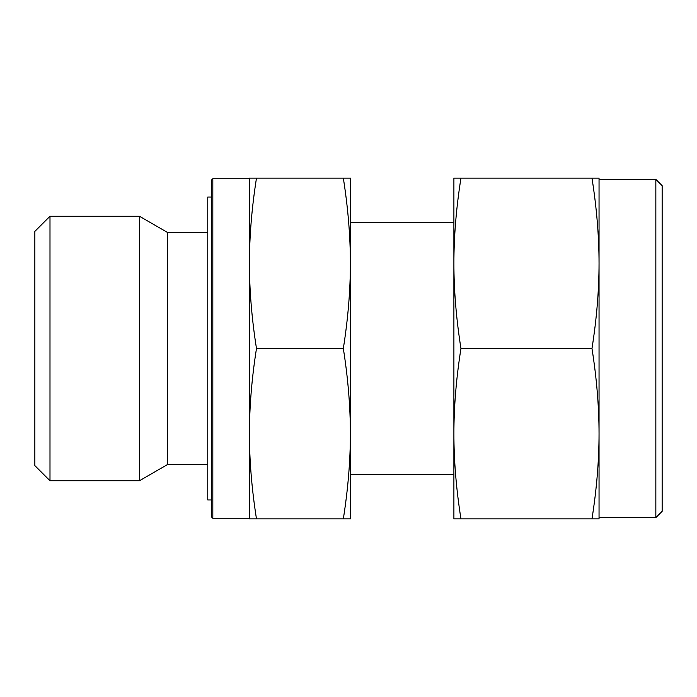 <?xml version="1.0" encoding="UTF-8"?>
<svg xmlns="http://www.w3.org/2000/svg" width="697" height="697" viewBox="0 0 697 697"><rect width="100%" height="100%" fill="white"/><g stroke="black" fill="none" stroke-linecap="round" stroke-linejoin="round"><path stroke-width="1.05" d="M212.82 178.737L211.557 180L211.557 517L212.82 518.263L212.82 178.737L249.421 178.737M49.992 480.747L49.992 216.253L34.85 231.404L34.85 465.596L49.992 480.747L139.452 480.747L167.376 464.62L167.376 232.38L207.767 232.38M139.452 480.747L139.452 216.253L167.376 232.38M343.333 518.89L350.391 518.89L350.391 263.3C350.382 290.405 348.021 318.808 343.333 348.5C348.021 378.192 350.382 406.595 350.391 433.7C350.382 460.804 348.021 489.198 343.333 518.89L256.479 518.89C251.791 489.198 249.439 460.804 249.421 433.7C249.439 406.595 251.791 378.192 256.479 348.5C251.791 318.808 249.439 290.405 249.421 263.3C249.439 236.196 251.791 207.802 256.479 178.11L249.421 178.11L249.421 518.89L256.479 518.89M211.557 499.958L207.767 499.958L207.767 197.042L211.557 197.042M343.333 348.5L256.479 348.5M343.333 178.11C348.021 207.802 350.382 236.196 350.391 263.3L350.391 178.11L256.479 178.11M655.842 179.373L662.15 185.681L662.15 511.319L655.842 517.627L655.842 179.373L599.045 179.373M591.98 518.89L599.045 518.89L599.045 263.3C599.028 290.405 596.676 318.808 591.98 348.5C596.676 378.192 599.028 406.595 599.045 433.7C599.028 460.804 596.676 489.198 591.98 518.89L460.952 518.89C456.265 489.198 453.904 460.804 453.895 433.7C453.904 406.595 456.265 378.192 460.952 348.5C456.265 318.808 453.904 290.405 453.895 263.3C453.904 236.196 456.265 207.802 460.952 178.11L453.895 178.11L453.895 518.89L460.952 518.89M591.98 348.5L460.952 348.5M591.98 178.11C596.676 207.802 599.028 236.196 599.045 263.3L599.045 178.11L460.952 178.11M350.391 222.282L453.895 222.282M49.992 216.253L139.452 216.253M167.376 464.62L207.767 464.62M212.82 518.263L249.421 518.263M350.391 474.718L453.895 474.718M599.045 517.627L655.842 517.627"/></g></svg>
